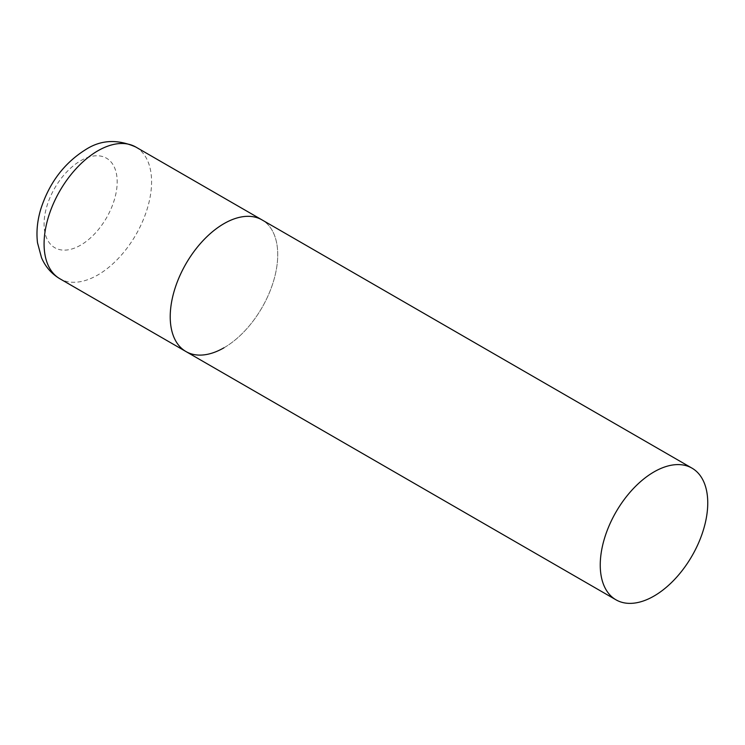 <?xml version="1.0" encoding="UTF-8"?>
<svg xmlns="http://www.w3.org/2000/svg" width="745" height="745" viewBox="0 0 745 745"><rect width="100%" height="100%" fill="white"/><g stroke="black" fill="none" stroke-linecap="round" stroke-linejoin="round"><path stroke-width="0.56" stroke-dasharray="3.73 2.79" d="M185.961 351.547A76.018 43.89 120 0 0 244.546 331.18A76.018 43.89 120 0 0 277.727 254.678A76.018 43.89 120 0 0 261.979 219.877A76.018 43.89 -60 0 1 273.638 280.8A76.018 43.89 -60 0 1 223.975 347.785M135.841 147.054A76.018 43.89 -60 0 1 147.491 207.967A76.018 43.89 -60 0 1 97.837 274.961A76.018 43.89 -60 0 1 59.823 278.723M80.628 245.161A51.694 29.847 -60 0 1 44.076 224.059A51.694 29.847 -60 0 1 80.628 160.752A51.694 29.847 -60 0 1 117.189 181.855A51.694 29.847 -60 0 1 80.628 245.161"/><path stroke-width="1.12" d="M223.975 347.785A76.018 43.89 -60 0 1 185.961 351.547A76.018 43.89 -60 0 1 174.311 290.634A76.018 43.89 -60 0 1 223.975 223.649A76.018 43.89 -60 0 1 261.979 219.877A76.018 43.89 120 0 0 203.404 240.244A76.018 43.89 120 0 0 170.223 316.746A76.018 43.89 120 0 0 185.961 351.547L59.823 278.723A76.018 43.89 -60 0 1 48.174 217.81A76.018 43.89 -60 0 1 97.837 150.816A76.018 43.89 -60 0 1 135.841 147.054C117.524 138.942 100.799 139.799 85.666 149.615C64.331 162.969 49.421 182.627 40.966 208.581C37.334 220.352 36.188 231.76 37.511 242.805L41.524 257.723C45.389 266.747 51.489 273.75 59.823 278.723M707.75 502.95A76.018 43.89 120 0 0 692.003 468.149A76.018 43.89 120 0 0 633.427 488.515A76.018 43.89 120 0 0 600.246 565.017A76.018 43.89 120 0 0 615.985 599.818A76.018 43.89 120 0 0 674.57 579.452A76.018 43.89 120 0 0 707.75 502.95M692.003 468.149L135.841 147.054M185.961 351.547L615.985 599.818"/></g></svg>
